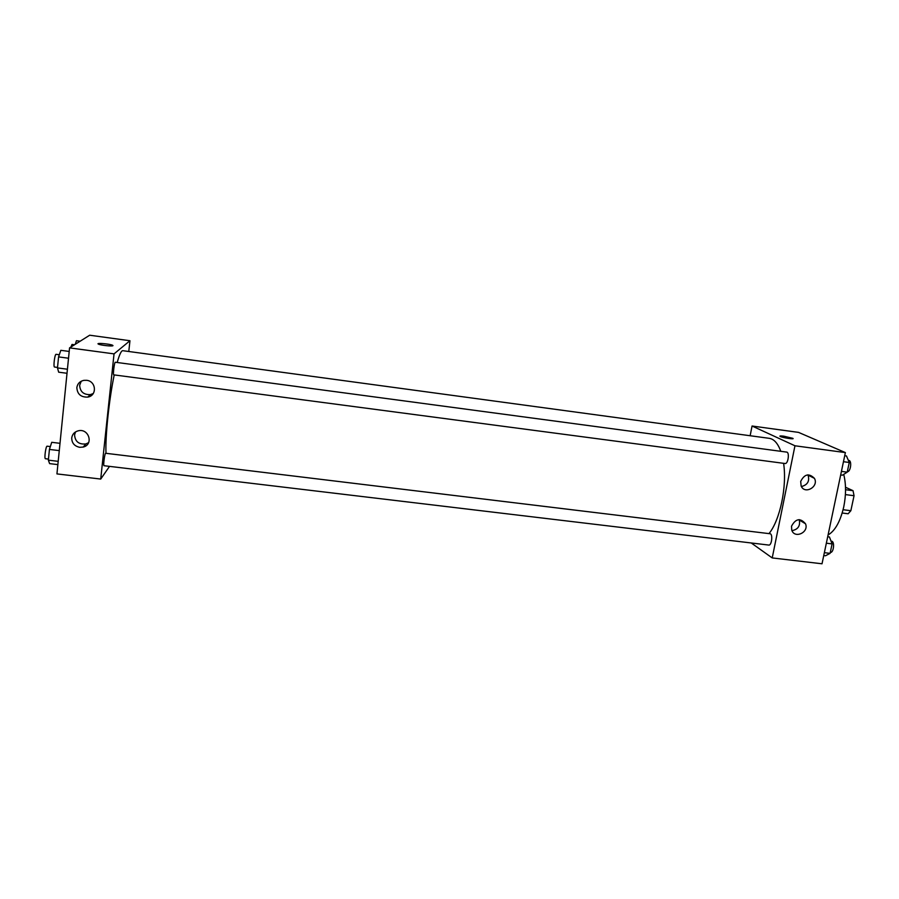 <?xml version="1.0" encoding="UTF-8"?>
<svg xmlns="http://www.w3.org/2000/svg" width="899" height="899" viewBox="0 0 899 899"><rect width="100%" height="100%" fill="white"/><g stroke="black" fill="none" stroke-linecap="round" stroke-linejoin="round"><path stroke-width="1.35" d="M845.498 487.236L853.027 490.685L854.05 495.709L850.859 510.699L848.139 513.767L842.183 513.014M843.093 509.722L850.859 510.699M845.408 494.596L854.05 495.709M845.543 489.719L853.027 490.685M843.723 474.369C846.128 484.078 846.139 494.899 843.756 506.845C840.363 521.431 835.137 530.803 828.069 534.984M750.148 435.734L752.058 426.014L798.548 432.385L845.375 452.59L822.023 563.785L772.219 557.931L751.249 542.974M792.985 438.454L783.906 436.206L792.783 438.307C795.503 439.712 782.242 437.723 780.152 436.408C779.411 435.858 780.658 435.79 783.906 436.195L779.883 436.127M752.058 426.014L794.963 445.78L845.375 452.59M800.694 481.437C804.436 474.02 809.021 472.986 814.427 478.347C819.158 486.651 804.706 494.933 801.133 485.966L800.694 481.437M791.536 526.196C795.671 518.543 800.324 517.734 805.515 523.78C809.269 532.455 794.356 539.175 791.727 529.983L791.536 526.196M794.963 445.78L772.219 557.931M801.425 486.55C807.583 484.932 809.797 481.122 808.066 475.133L807.898 474.829M791.985 530.657C797.964 529.489 800.402 525.949 799.312 520.049L799.121 519.611M784.726 463.401L785.063 463.513C788.108 464.21 789.794 452.219 786.67 452.096L115.342 362.252C114.398 361.803 112.757 375.052 113.768 374.861L785.063 463.513M768.769 545.064C771.758 545.715 773.073 533.815 770.016 533.736L105.677 453.276C104.767 452.849 103.037 465.918 104.026 465.716L768.769 545.064M768.993 533.601C780.04 520.139 787.142 486.46 783.602 463.311M780.804 451.309C777.882 443.387 774.039 439.049 769.263 438.33L122.826 350.689C121.32 350.576 119.443 354.509 117.185 362.499M106.003 453.321C105.161 436.925 109.082 399.235 114.229 374.917M100.722 479.055L114.038 353.88L69.56 347.879L56.94 473.908L100.722 479.055L109.521 466.379M128.782 351.498L129.95 340.732L114.038 353.88M86.585 380.299C96.272 381.142 97.261 395.729 87.765 397.088C80.91 397.336 77.28 394.167 76.842 387.593C77.494 383.659 79.842 381.243 83.899 380.344L86.585 380.299M79.685 447.309C74.403 446.162 71.751 443.027 71.729 437.914C72.291 434.284 74.415 431.936 78.089 430.857C88.776 427.868 94.002 444.6 83.191 447.061L79.685 447.309M129.95 340.732L89.686 335.215L69.56 347.879M81.258 381.21L79.651 385.244C80.067 391.728 83.652 394.852 90.406 394.605L93.238 393.537M75.516 431.936L74.572 434.914C75.123 441.611 78.898 444.623 85.888 443.937L88.596 442.679M112.914 345.699C112.296 346.542 100.283 345.227 98.384 344.103C95.272 342.654 110.229 343.912 112.656 345.295L112.914 345.699M89.473 396.583L89.63 395.346M112.982 345.609L112.656 345.306C110.723 344.16 98.418 342.834 98.092 343.744M80.157 341.215L76.449 340.71L75.258 344.306M70.92 347.025L72.021 344.441L74.505 344.767M59.997 443.319L51.726 442.308L49.423 449.433L48.366 460.164L49.614 463.626L57.873 464.603M49.423 449.433L59.267 450.613M48.366 460.164L58.199 461.333M48.467 459.086L45.444 458.726C44.062 458.883 45.838 445.702 47.141 446.185L50.344 446.578M69.201 351.442L60.829 350.318L58.57 356.903L57.48 367.916L58.671 372.186L67.02 373.276M58.57 356.903L68.526 358.229M57.48 367.916L67.425 369.219M54.704 366.994L54.547 367.039C53.131 367.174 54.772 353.813 56.098 354.318L59.3 354.745M827.698 536.759L829.44 536.973L832.092 543.895L830.103 553.357L825.484 555.762L823.754 555.56M826.35 543.198L832.092 543.895M824.361 552.671L830.103 553.357M830.294 552.413L830.35 552.413C833.676 553.099 834.946 541.31 831.564 541.187L831.024 541.119M844.712 455.726L846.476 455.962L849.263 462.479L847.218 472.155L842.43 475.189L840.677 474.964M843.464 461.704L849.263 462.479M841.43 471.391L847.218 472.155M847.308 471.717C850.656 472.099 852.162 460.558 848.78 460.4L848.353 460.344M814.427 478.347L808.066 475.133M805.515 523.78L799.312 520.049M87.765 397.088L90.406 394.605M83.191 447.061L85.888 443.937M54.547 367.039L57.525 367.433"/></g></svg>

